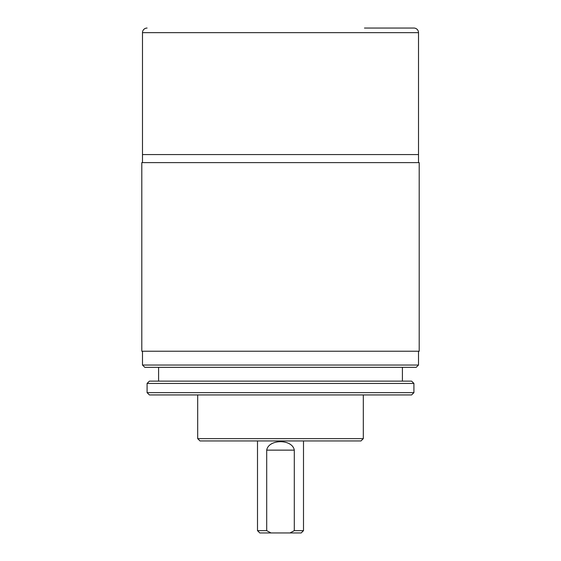 <?xml version="1.0" encoding="UTF-8"?>
<svg xmlns="http://www.w3.org/2000/svg" width="561" height="561" viewBox="0 0 561 561"><rect width="100%" height="100%" fill="white"/><g stroke="black" fill="none" stroke-linecap="round" stroke-linejoin="round"><path stroke-width="0.84" d="M363.311 438.639L361.011 440.939L199.989 440.939L197.689 438.639L363.311 438.639L363.311 394.937M197.689 438.639L197.689 394.937M413.913 392.637L411.613 394.937L149.387 394.937L147.087 392.637L413.913 392.637L413.913 383.436L147.087 383.436L147.087 392.637M147.087 383.436L149.387 381.136L411.613 381.136L413.913 383.436M402.412 381.136L402.412 367.336M158.588 381.136L158.588 367.336M418.513 365.036L416.213 367.336L144.787 367.336L142.487 365.036L418.513 365.036L418.513 351.235M142.487 365.036L142.487 351.235M289.981 532.95L294.301 530.65L303.501 530.65L301.201 532.95L259.799 532.95L257.499 530.65L257.499 440.939M303.501 530.65L303.501 440.939M257.499 530.65L266.699 530.65L266.699 450.139C268.579 438.898 292.414 438.891 294.301 450.139L294.301 530.65M266.699 530.65L271.019 532.95M280.5 351.235L141.8 351.235L141.8 162.613L419.2 162.613L419.2 351.235L280.5 351.235M364.461 28.05L413.913 28.05A4.6 4.6 0 0 1 418.513 32.65L142.487 32.65L142.487 154.563L418.513 154.563L142.487 154.563L142.487 162.613M418.513 32.65L418.513 162.613M142.487 57.033L142.487 135.243M413.913 28.05L409.313 28.05M381.711 28.05L373.661 28.05M142.487 32.65A4.6 4.6 0 0 1 147.087 28.05M294.301 450.139L266.699 450.139"/></g></svg>
